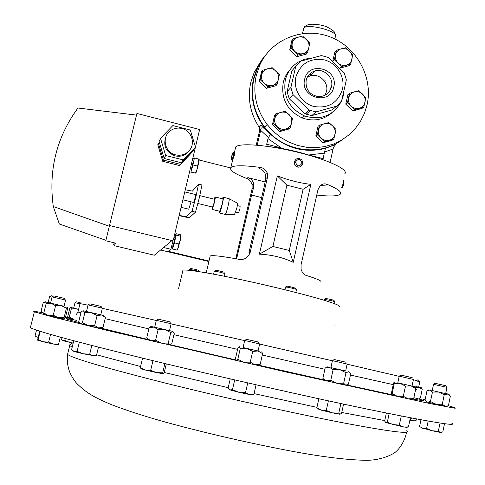 <?xml version="1.0" encoding="UTF-8"?>
<svg xmlns="http://www.w3.org/2000/svg" width="485" height="485" viewBox="0 0 485 485"><rect width="100%" height="100%" fill="white"/><g stroke="black" fill="none" stroke-linecap="round" stroke-linejoin="round"><path stroke-width="0.73" d="M306.18 80.201C307.423 75.521 310.327 72.447 314.886 70.974C323.956 67.991 333.959 77.624 331.473 86.912C329.424 93.55 324.914 96.77 317.942 96.582C309.23 94.545 305.308 89.082 306.18 80.201M324.914 95.333L326.508 91.471C328.951 82.371 319.148 72.938 310.254 75.866L307.308 77.145M304.665 79.291C308.284 60.389 338.724 68.573 333.783 87.027C330.303 105.912 299.688 97.873 304.665 79.291M242.173 441.18L240.505 440.719M191.066 201.802L188.726 209.187M184.779 191.908L195.576 194.576L195.061 198.11L193.648 202.433M212.618 207.101L214.109 202.809L214.546 199.262L199.838 195.631M219.675 211.278L222.094 204.482C223.003 200.402 223.215 198.523 222.73 198.844L215.298 197.007M212.266 207.016C211.921 209.029 211.915 209.841 212.242 209.453L214.382 202.578C215.298 198.498 215.528 196.619 215.067 196.946L214.188 199.177M225.022 214.346L225.355 214.425C226.107 213.2 227.035 210.308 228.138 205.755C229.278 200.596 229.526 198.213 228.89 198.614L223.421 197.262M219.323 211.193L219.547 213C220.275 211.775 221.196 208.877 222.3 204.318C223.452 199.147 223.718 196.771 223.106 197.183L222.385 198.759M234.552 214.358L236.813 208.186C237.62 204.512 237.783 202.809 237.298 203.076L229.235 198.795M237.341 205.61L240.136 206.301L239.875 209.247L238.547 212.769M195.473 212.163L199.371 197.625L201.96 184.955L198.535 184.106L195.928 196.777L192.042 211.321L195.473 212.163L189.277 217.838L179.117 215.698M334.492 303.677L334.923 301.725L331.613 300.664L324.574 299.397M334.656 301.531L333.965 300.385L331.461 299.536L325.902 298.524L324.635 299.33M199.687 271.752L195.825 270.539L189.502 269.381M199.444 271.57L198.765 270.43L195.819 269.454L190.829 268.544L189.574 269.327M224.476 276.256L224.919 273.582C220.948 272.334 217.401 271.533 214.291 271.182L214.279 271.218M224.155 272.334L224.076 272.2C220.536 271.103 217.735 270.484 215.673 270.345L214.358 271.17M295.795 292.473L296.462 289.533C295.565 288.981 292.552 288.199 287.417 287.193L285.586 287.059M296.159 289.309L295.444 288.12L288.448 286.259L286.987 286.144L285.659 286.987M339.003 306.708C340.888 306.144 336.911 304.295 327.084 301.167C309.866 295.723 274.122 286.756 241.869 279.851C209.569 272.934 185.858 269.145 182.936 270.2L182.766 270.927M193.412 161.032L191.423 168.901M199.105 159.292C199.79 158.801 196.552 172.254 195.776 173.139L195.316 173.072L196.94 169.726L197.316 166.034L198.547 163.196L198.759 159.056L199.099 159.274M197.316 166.034L192.957 164.942L190.969 171.987L190.466 172.005L195.776 173.139M174.024 237.098L175.188 237.383L173.278 245.246M181.026 235.558L180.299 240.227L177.619 249.539M180.499 236.207L180.323 234.716L175.964 233.667L176.11 235.152L180.499 236.207L180.287 240.214L178.813 243.931L178.522 247.156L176.964 250.078L177.686 249.472M295.535 161.929C296.929 166.585 299.099 167.046 302.04 163.299C300.645 158.643 298.481 158.183 295.535 161.929M294.34 161.851L294.989 165.076C298.311 168.107 300.93 167.628 302.846 163.645L301.937 160.062C298.596 157.437 296.062 158.037 294.34 161.851M300.985 166.446C298.651 167.731 296.608 167.307 294.862 165.161L294.201 161.954L295.953 159.225M234.461 152.326C234.776 152.211 234.704 153.327 234.249 155.667L232.46 160.353M231.872 159.989L233.54 155.491L233.885 152.211M231.563 156.552L231.296 159.062L232.709 152.921L231.563 156.552M267.247 146.331L266.695 144.203L281.294 147.937L267.993 138.595L268.454 137.637L260.669 130.307L261.124 128.513L259.784 129.919L259.336 126.627L260.845 125.009L263.052 127.549L270.466 134.206C286.702 148.622 305.01 153.333 325.405 148.337L335.85 144.372L333.559 147.185L333.092 148.962L324.58 152.054L322.84 159.638M268.454 137.637L270.466 134.206L263.864 126.767C253.315 112.017 249.866 95.963 253.522 78.606L257.032 68.282L258.693 64.935L261.942 59.655L266.592 53.871M263.482 58.261L257.705 67.845L253.934 78.715C250.266 96.212 253.831 112.332 264.628 127.076C282.634 151.478 319.445 157.176 342.416 139.619M256.262 75.454C252.546 93.193 256.165 109.543 267.108 124.499L273.394 131.483L280.676 137.388L288.757 142.063L297.426 145.385L306.459 147.276L315.608 147.689L324.647 146.615L333.334 144.094L341.446 140.195L348.788 135.03L355.166 128.725L360.422 121.45L364.429 113.399L367.096 104.766C373.304 77.4 356.802 47.009 330.2 36.933C303.701 26.578 272.006 38.764 260.081 64.438L256.262 75.454M311.77 57.97L304.677 59.218L298.148 62.183C291.503 66.415 287.217 72.417 285.295 80.183C282.919 96.697 289.327 108.622 304.531 115.957C321.058 120.716 333.395 115.739 341.543 101.032M341.664 100.759L343.35 95.563L343.98 91.447M290.26 69.41C286.774 73.15 284.434 77.545 283.234 82.589C280.882 98.934 287.229 110.732 302.276 117.982C313.419 121.783 323.374 120.001 332.128 112.623M342.465 89.331C337.845 102.959 328.345 108.682 313.947 106.5C301.427 103.317 292.934 89.428 295.898 76.963C300.639 63.311 310.188 57.63 324.538 59.934C336.972 63.189 345.344 76.933 342.465 89.331M290.867 87.524L295.741 66.348L300.688 61.189L321.391 55.575L328.418 57.466L344.223 72.853L346.351 79.861L341.616 100.928L336.736 106.112L316.056 111.902L308.981 110.046L293.013 94.599L290.867 87.524L287.078 91.695L289.175 98.637L304.853 113.793L308.981 110.046M181.923 128.525C178.043 127.61 174.436 128.185 171.096 130.265C161.287 136.006 164.312 152.545 175.606 154.854C180.784 155.958 185.215 154.673 188.889 150.999C195.898 144.021 191.745 130.641 181.923 128.525M165.949 136.576C162.863 145.755 165.894 152.187 175.043 155.873C180.184 156.964 184.585 155.691 188.235 152.035L190.047 149.574M156.346 320.324L154.697 327.26L151.102 326.435L172.86 331.425L169.526 330.637L171.163 323.731L156.346 320.33M154.697 327.26L169.556 330.661M170.781 323.628L169.75 321.852L166.476 321.058L158.183 319.191L156.376 320.33M446.667 387.309L445.685 385.702L435.148 383.296L433.548 384.32L432.238 390.552L445.673 393.632L446.976 387.388L433.541 384.32M79.958 303.84L74.993 302.719L73.659 308.145L78.618 309.291M80.189 302.67L76.46 301.834L75.011 302.725M244.676 340.482L243.064 347.539L256.401 350.6L258.068 350.97L259.669 343.926L244.676 340.482L246.519 339.33L257.189 341.749L258.202 342.01L259.251 343.816M52.016 297.19L49.603 296.65L48.16 302.446L50.573 303.004L46.281 302.022L43.207 302.628L41.031 311.364L43.48 313.298L42.492 312.855M53.344 296.183L51.18 295.704L49.628 296.656M448.649 394.311L445.703 393.499L446.921 387.654M347.102 364.017L332.425 360.664L330.897 367.612L345.696 371.001L347.102 364.017M345.987 362.216L334.22 359.524L332.437 360.664M55.72 297.741L52.083 296.929L50.537 303.143L64.032 306.229L65.566 300.027L55.72 297.741M65.299 299.96L64.353 298.354L56.672 296.559L53.774 295.917L52.113 296.935M419.331 398.379L420.519 397.464L422.253 389.225L418.719 387.182L416.069 386.575L418.652 387.151L419.804 381.707L417.227 381.101M419.592 381.646L418.725 380.24L417.373 379.913M413.45 379.434L399.216 376.172L397.797 382.817L412.044 386.084L413.45 379.434M412.208 377.663L400.925 375.081L399.216 376.172M100.783 314.795L102.39 308.187L94.902 306.435L88.112 304.901L86.488 311.528L103.845 315.492L101.644 315.014L97.115 315.505L91.338 312.661L101.644 315.014L105.445 317.378L103.02 327.357L98.51 327.908L88.173 325.611L82.395 322.761L84.857 312.698L83.353 310.818L91.338 312.661L84.857 312.698M102.068 308.102L101.074 306.399L89.858 303.81M422.168 398.955L425.115 399.695M448.182 405.672L454.888 407.667L455.197 408.267L430.668 403.714L284.871 371.722L106.094 330.139L52.489 316.917L34.338 311.837C32.477 311.067 35.102 311.334 42.213 312.649M30.616 326.757L29.809 327.048L30.385 327.66C36.035 331.019 74.811 341.513 146.725 359.149C217.401 376.336 309.084 397.063 370.34 409.752C431.632 422.265 458.749 426.715 451.687 423.102M259.384 254.158L277.335 175.903C288.751 180.274 299.924 183.094 310.855 184.355L293.231 262.33C283.028 257.486 271.745 254.758 259.384 254.158L272.897 246.465L289.266 250.442L303.131 189.271L286.884 185.191L272.897 246.465M316.76 195.061C328.224 196.34 335.723 196.261 339.264 194.831L340.252 194.182C342.137 192.042 337.718 188.744 326.993 184.306C323.004 182.906 319.967 184.815 317.893 190.035L301.058 264.786L301.124 269.405C302.228 272.758 304.022 274.801 306.52 275.529C317.566 278.996 322.282 281.148 320.67 281.991M344.805 173.745C349.012 169.665 327.757 159.626 297.845 152.29C267.981 144.9 239.093 142.651 235.71 146.985L235.286 148.689M210.011 256.662L210.205 255.947C212.648 255.122 222.215 256.238 238.905 259.299C244.179 260.148 247.932 257.881 250.163 252.503L267.477 177.352L267.344 173.254C265.974 169.829 263.579 167.883 260.154 167.416C243.421 165.197 233.667 165.246 230.896 167.555L230.86 167.592C229.187 170.114 234.51 173.745 246.829 178.486C249.381 179.426 251.145 181.56 252.115 184.9L252.091 188.75L235.783 258.729M343.416 179.971L343.168 183.609L341.731 187.543M343.544 180.438L343.926 181.069L343.889 183.918L342.634 187.113L341.695 187.695M156.467 372.595L163.245 373.735L162.711 372.832L156.467 372.595L145.239 370.007L140.323 367.66L140.983 368.594L142.693 369.309L145.239 370.007L150.671 370.328L156.467 372.595M166.306 363.871L164.239 372.632L163.245 373.735M142.59 358.142L140.323 367.66M152.963 360.664L150.671 370.328M164.906 363.538L162.711 372.832M421.198 427.685L432.28 430.771L440.398 432.45L438.343 431.213L432.28 430.771L426.606 428.504L422.871 428.407L419.555 426.497L420.968 419.78M441.138 432.45L442.817 431.862L444.521 423.69M440.047 423.047L438.343 431.213M428.164 421.077L426.606 428.504M69.652 342.386L64.79 340.428L62.995 340.7L72.18 342.956M62.995 340.7L61.607 339.397L62.044 337.608M65.269 338.488L64.79 340.428M249.496 394.529L251.794 394.62L249.496 394.529L238.729 392.238L232.454 389.661L230.035 389.922L238.729 392.238L245.495 392.747L249.496 394.529M256.074 384.799L253.928 394.244L251.242 394.802M230.035 389.922L228.114 388.133L230.236 378.888M234.691 379.913L232.454 389.661M247.738 382.901L245.495 392.747M37.23 337.378L36.66 337.002M37.06 337.208L35.078 335.923L36.527 330.103M318.136 408.97L321.312 410.171L332.31 412.838L326.278 410.449L321.312 410.171L316.832 407.879L318.839 398.773M339.955 414.263L332.31 412.838L338.766 413.19L339.955 414.263L341.573 413.311L343.58 404.114M328.387 400.846L326.278 410.449M340.876 403.538L338.766 413.19M53.417 344.041L57.491 344.756L58.612 344.12L53.417 344.041L48.627 342.131L43.141 341.773L53.417 344.041M40.188 331.297L38.127 339.597L43.141 341.773L37.727 340.246M38.127 339.597L37.721 340.24L37.763 339.082L39.74 331.152M50.543 334.389L48.627 342.131M60.334 337.136L58.612 344.12M410.243 420.259L414.469 420.944M416.379 418.925L416.027 420.58L414.954 420.792L412.662 420.756L410.528 419.937M385.787 422.556L403.696 426.982L399.325 425.109L393.111 424.599L387.339 422.15L385.787 422.556L384.666 421.041L386.381 413.038M406.83 427.309L403.696 426.982L408.455 426.909L406.83 427.309M401.259 416.015L399.325 425.109M389.164 413.602L387.339 422.15M410.383 417.785L408.455 426.909M98.467 347.169L96.491 355.323L92.871 355.741L89.689 354.226L83.159 353.777L94.448 355.784M79.34 342.234L77.103 351.382L83.159 353.777L74.526 351.637L71.574 349.703L73.762 340.761M73.065 351.031L74.496 351.607L77.103 351.382M91.817 345.472L89.689 354.226M65.481 317.299L67.991 317.82M86.494 311.509L83.026 310.733L81.171 311.807L78.728 321.767L80.201 323.695L88.173 325.611L94.66 325.58L97.115 315.505M80.419 323.756L79.873 323.55M101.159 328.387L98.51 327.908L94.66 325.58M397.797 382.798L410.977 385.86L405.484 386.127L403.326 396.251L408.218 398.852L412.79 399.81L413.699 398.555L415.833 388.473L410.977 385.86L415.639 386.909L412.044 386.066M413.699 398.555L408.218 398.852L391.431 394.845M391.516 394.845L392.147 394.954M44.626 314.48L48.179 315.438L43.802 312.977L46.142 303.568L47.172 302.379M64.456 319.015L48.179 315.438L53.247 315.201L55.587 305.75L51.186 303.313L64.038 306.217M330.903 367.588L339.876 369.691L333.092 369.728L330.764 380.301L336.893 383.289L345.744 385.223L343.677 383.247L345.987 372.68L339.876 369.691L345.702 370.983M343.677 383.247L336.893 383.289L324.968 380.313M346.417 385.29L345.744 385.223L348.442 384.181L350.722 373.717L348.697 371.698L345.987 372.68M43.832 313.383L43.48 313.298L43.826 313.365M243.064 347.521L246.835 348.424L240.269 348.527L237.814 359.233L243.682 362.222L254.904 364.762L250.272 362.149L252.721 351.401L246.835 348.424L258.068 350.952M250.272 362.149L243.682 362.222L236.153 360.319M236.613 360.385L236.916 360.44M258.578 365.502L259.633 364.926L258.578 365.502L254.904 364.762L260.19 364.296L262.615 353.632L258.038 350.988L252.721 351.401M68.13 317.984L67.712 316.62L69.719 308.472L70.295 307.745L70.81 307.496L78.618 309.297M69.3 317.087L73.823 319.379L68.215 318.027L69.3 317.087L71.325 308.866L70.774 307.49L73.659 308.133M432.238 390.54L447.619 394.093L444.26 394.754L442.278 404.247L445.078 406.26L446.497 406.497M446.449 406.527L447.425 406L445.078 406.26L426.812 401.919M149.186 327.587L146.688 338.057L150.774 340.646L161.59 343.156L155.606 340.221L158.116 329.661L153.987 327.114L149.186 327.587L151.09 326.441M155.606 340.221L150.774 340.646L148.555 340.088L147.98 339.227M170.005 344.89L161.59 343.156L168.271 343.065L170.756 332.54L164.803 329.6L158.116 329.661M103.069 315.535L103.638 315.462M101.347 328.284L103.02 327.357M80.401 323.731L82.395 322.761M394.269 383.532L394.202 381.992L393.529 383.32L391.401 393.262L391.45 394.857L392.116 393.59L394.269 383.532L400.167 383.38L405.484 386.127M415.657 386.915L415.833 388.473M403.326 396.251L397.397 396.36L392.116 393.59M415.942 387.175L421.41 387.782L418.652 387.145M422.253 389.225L421.477 387.806M419.974 398.033L419.392 398.343M50.543 303.131L47.209 302.379L51.186 303.313L46.142 303.568M66.409 308.205L64.093 317.608L64.402 319.021L65.366 317.754L67.657 308.454L67.367 306.993L66.409 308.205L61.346 305.635L55.587 305.75M64.093 317.608L58.352 317.76L53.247 315.201M44.22 314.413L43.802 312.977M333.092 369.728L329.454 367.297L325.192 367.879L322.883 378.342L324.811 380.082L326.472 380.822L330.764 380.301M449.413 395.075L448.946 394.232L445.873 393.511M432.268 390.395L430.243 389.94L432.262 390.413M48.167 302.434L45.093 301.743L47.136 302.367M240.269 348.527L239.438 346.714L237.917 347.939L235.492 358.518L236.298 360.397L237.814 359.233M261.736 351.819L262.615 353.632M259.633 364.926L260.19 364.296M78.552 309.557L76.424 308.793L71.325 308.866M448.425 405.551L447.406 406.012L448.425 405.551L450.383 396.13L447.619 394.093L448.455 394.269L445.679 393.62M432.462 392.044L430.001 390.049L427 390.758L425.024 400.131L427.449 402.168L430.468 401.513L432.462 392.044L438.634 392.044L444.26 394.754M442.278 404.247L436.082 404.241L430.468 401.513M169.908 344.92L171.787 343.695L174.242 333.292L172.86 331.425L170.756 332.54M169.962 344.89L168.271 343.065M195.443 147.107L199.632 129.501L136.903 113.472L136.503 115.115L77.952 108.028C56.569 137.273 48.348 170.108 53.289 206.531L109.331 226.252L109.507 225.537L171.975 240.554L173.406 239.675L195.419 147.197M195.455 147.143L190.308 130.028L172.866 125.579L160.505 138.298L165.664 155.497L183.172 159.892L181.354 162.778L193.406 150.271L195.455 147.143L183.172 159.892M192.175 151.544L192.302 151.95L180.378 164.336L163.384 160.08L158.377 143.39L159.353 142.384M53.289 206.531L59.334 224.009L105.894 240.305L105.778 240.79L136.503 115.115M105.778 240.79L115.466 243.1L114.424 245.713L154.351 255.219L171.975 240.554M109.507 225.537L136.903 113.472M192.302 151.95L179.608 165.555L162.754 161.341L157.789 144.791L158.377 143.39M163.384 160.08L162.754 161.341M180.378 164.336L179.608 165.555M160.505 138.298L159.122 141.608L164.185 158.474L181.354 162.778M165.664 155.497L164.185 158.474M243.567 259.117L244.61 258.772M250.163 252.503L248.902 252.952L264.301 186.125L265.75 178.632L265.525 174.642C264.264 171.314 262.07 169.235 258.954 168.416L260.154 167.416M326.993 184.306L325.338 185.179L320.737 185.312M246.829 178.486L247.865 177.625L265.107 181.954M247.865 177.625C250.781 178.395 252.715 180.426 253.661 183.712L253.564 187.659L251.606 195.067L261.664 197.571M251.606 195.067L236.607 258.875M277.335 175.903L286.884 185.191M310.855 184.355L303.131 189.271M293.231 262.33L289.266 250.442M324.507 141.717L333.844 139.049L335.996 129.471L332.583 125.882L328.836 122.541L319.494 125.185L317.323 134.775L324.507 141.717L322.98 142.808L315.844 135.909L317.323 134.775M333.844 139.049L332.255 140.159L322.98 142.808M315.844 135.909L318.002 126.379L319.494 125.185M335.087 134.139C334.274 137.243 332.358 139.286 329.345 140.268C326.259 141.032 323.501 140.317 321.076 138.128C318.803 135.782 317.966 133.017 318.566 129.853C319.391 126.743 321.306 124.706 324.332 123.736C327.417 122.984 330.164 123.699 332.583 125.882C334.85 128.228 335.681 130.98 335.087 134.139M302.598 36.048L293.231 38.545L291.036 48.045L298.226 55.023L307.587 52.501L308.824 47.578L309.763 43.019L302.598 36.048M307.587 52.501L306.174 54.162L296.875 56.672L289.727 49.737L291.909 40.297L293.231 38.545M296.875 56.672L298.226 55.023M289.727 49.737L291.036 48.045M292.273 43.11C293.104 40.037 295.032 38.036 298.063 37.109C301.155 36.399 303.913 37.145 306.326 39.346C308.593 41.704 309.424 44.45 308.824 47.578C308.005 50.646 306.083 52.653 303.058 53.586C299.966 54.302 297.202 53.562 294.777 51.361C292.503 48.997 291.667 46.245 292.273 43.11M363.762 107.112L365.878 97.624L358.779 90.719L354.347 91.853L349.552 93.29L347.418 102.796L354.535 109.707L363.762 107.112L361.998 108.416L352.825 110.998L354.535 109.707M352.825 110.998L345.75 104.129L347.418 102.796M345.75 104.129L347.872 94.684L349.552 93.29M362.513 94.023C364.762 96.363 365.593 99.092 365.011 102.226C364.211 105.3 362.319 107.312 359.337 108.27C356.287 109.016 353.559 108.294 351.158 106.112C348.903 103.772 348.072 101.032 348.66 97.897C349.467 94.817 351.364 92.805 354.347 91.853C357.396 91.125 360.119 91.847 362.513 94.023M262.664 70.234L260.427 79.825L267.684 86.833L277.153 84.238L278.39 79.291L279.366 74.666L272.14 67.67L262.664 70.234L261.53 71.792L259.311 81.322L260.427 79.825M267.684 86.833L266.52 88.282L275.929 85.706L277.153 84.238M266.52 88.282L259.311 81.322M264.179 83.171C261.882 80.801 261.045 78.03 261.664 74.866C262.506 71.756 264.464 69.731 267.526 68.785C270.654 68.058 273.443 68.797 275.88 71.004C278.166 73.374 279.002 76.133 278.39 79.291C277.553 82.395 275.607 84.426 272.546 85.378C269.417 86.118 266.629 85.384 264.179 83.171M352.807 54.666L345.708 47.742L341.264 48.815L336.469 50.246L334.329 59.697L341.446 66.633L350.685 64.105L352.807 54.666M339.882 68.179L349.006 65.681L350.685 64.105M339.864 68.161L341.446 66.633M332.771 61.286L334.329 59.697M332.752 61.268L334.874 51.913L336.469 50.246M341.264 48.815C344.32 48.106 347.042 48.84 349.436 51.028C351.686 53.368 352.516 56.096 351.928 59.212C351.128 62.268 349.23 64.269 346.248 65.202C343.192 65.924 340.464 65.19 338.057 63.001C335.802 60.649 334.971 57.915 335.565 54.793C336.372 51.731 338.275 49.737 341.264 48.815M273.619 123.463L280.876 130.453L290.327 127.791L291.57 122.85L292.534 118.17L285.307 111.192L275.844 113.823L273.619 123.463L272.412 124.681L274.625 115.103L275.844 113.823M290.327 127.791L289.018 128.974L279.621 131.623L272.412 124.681M279.621 131.623L280.876 130.453M285.738 128.998C282.616 129.756 279.827 129.034 277.378 126.834C275.08 124.469 274.243 121.693 274.862 118.51C275.698 115.388 277.65 113.344 280.712 112.374C283.834 111.623 286.617 112.344 289.06 114.545C291.346 116.909 292.182 119.674 291.57 122.85C290.739 125.967 288.799 128.016 285.738 128.998M295.741 66.348L291.861 70.907L287.078 91.695M294.383 67.942L291.861 70.907M316.056 111.902L311.8 115.606L332.104 109.913L336.736 106.112M304.853 113.793L311.8 115.606M293.013 94.599L289.175 98.637M269.727 146.688C285.059 148.562 300.045 151.981 314.674 156.946M325.405 148.337L324.58 152.054M281.294 147.937L283.598 148.798M260.845 125.009L261.124 128.513M333.092 148.962L330.079 162.378M259.784 129.919L256.262 145.1M260.669 130.307L257.214 145.179M267.993 138.595L266.695 144.203M325.781 94.854L325.556 94.181M309.333 74.32L312.607 75.43M323.556 79.97L325.738 80.098M161.014 250.108L208.871 261.536M230.611 167.925L199.141 160.008M193.727 158.643L192.751 158.401M208.987 261.039L168.186 251.297L170.908 249.29L173.054 240.275M170.908 249.29L164.003 247.635M178.813 243.931L174.412 242.87L172.581 249.029L176.964 250.078M172.581 249.029L172.963 245.174M175.964 233.667L174.885 237.31M174.412 242.87L176.11 235.152M192.957 164.942L194.418 157.964L198.759 159.056M190.969 171.987L195.316 173.072M194.418 157.964L193.885 158.086M185.282 189.78L192.406 191.126L198.535 184.106M179.189 215.376L186.319 216.777L192.042 211.321M234.795 214.358L225.355 214.425L219.547 213M335.85 144.372L335.274 144.76M260.445 61.922L254.237 72.295L250.781 82.45C247.295 98.831 250.321 114.12 259.863 128.319C250.321 114.127 247.289 98.837 250.775 82.456L254.237 72.295L257.032 68.282M334.838 38.945L335.371 36.587C339.482 31.458 306.762 22.868 303.665 28.282L303.355 29.288M80.91 312.873L77.958 311.976M79.085 322.592L71.719 320.609C63.123 318.16 64.747 318.081 76.594 320.373M417.282 380.846L413.39 379.743M399.179 376.348L347.181 364.223M332.395 360.798L259.639 344.059M244.646 340.622L171.132 323.859M156.303 320.494L102.353 308.345M88.04 305.186L80.019 303.598M415.651 389.322L416.385 389.558L415.621 389.455M393.244 384.641L350.431 375.05M324.883 369.273L262.3 355.02M237.595 349.364L173.909 334.705M148.871 328.903L105.124 318.681M164.276 372.462L228.211 387.721M254.073 393.626L316.941 407.364M341.755 412.474L384.763 420.586M67.839 353.201L67.548 354.396C72.52 358.245 104.384 367.63 163.142 382.538C219.481 396.657 291.333 412.759 340.258 422.277C389.552 431.656 411.71 434.475 406.721 430.735M70.47 344.689L69.331 344.944L69.288 345.375L72.235 347.011M96.618 354.796L140.595 366.527M413.887 397.658C426.751 401.089 426.612 401.562 413.462 399.082M394.572 395.257L391.668 394.644M391.365 394.584L347.102 385.017M328.551 380.919L259.032 365.26M235.88 359.961L170.429 344.756M148.161 339.5L101.45 328.23M114.157 242.785L113.72 244.579L114.381 242.839M114.424 245.713L113.72 244.579M155.406 254.74L154.345 255.213M236.183 257.462L237.25 257.08M252.091 188.75L253.564 187.659M265.75 178.632L267.477 177.352M324.538 153.108L308.848 154.988L323.283 158.686M330.394 87.9L330.812 88.991M310.254 75.866L314.886 70.974M188.895 209.229L181.111 207.319M189.514 269.333L189.283 270.315M214.291 271.182L213.594 274.158M178.51 288.939L182.936 270.2M190.32 168.622L191.514 168.919M171.945 244.931L173.369 245.271M232.594 160.389L231.296 159.062M302.373 33.574L304.301 26.893M264.628 127.076L267.108 124.499M304.531 115.957L302.276 117.982M34.338 311.837L30.385 327.66M89.895 303.822L88.149 304.907M75.987 314.953L77.927 312.097L80.043 303.495M409.74 420.822L411.777 418.052M406.545 432.202C405.017 441.241 398.64 449.686 396.397 451.147C395.226 453.075 383.441 460.144 366.733 460.313C348.303 460.029 324.307 457.179 294.747 451.759C254.328 444.272 206.913 433.463 166.07 422.277C145.251 416.506 126.955 410.595 111.168 404.545C93.823 397.245 86.312 392.759 77.297 383.95C75.12 381.877 72.756 378.312 70.198 373.256C67.676 367.218 66.797 360.931 67.548 354.396L69.676 345.726C69.367 345.569 70.604 344.423 73.387 342.289M206.228 272.831L210.175 255.965M230.86 167.592L232.533 160.45M234.043 152.254L234.443 152.351L235.68 147.028M162.475 373.692L162.93 373.535M142.693 369.309L142.226 368.818M231.381 390.346L231.102 390.043M57.491 344.756L58.436 344.447M38.976 340.688L38.054 339.761M414.22 421.022L414.954 420.792M406.382 427.455L407.649 427.042M387.272 423.047L386.751 422.496M101.092 328.424L102.881 327.472M392.238 395.093L391.777 394.426M412.79 399.81L413.178 399.598M44.699 314.583L43.826 313.316M327.278 366.781L326.932 366.969M325.071 380.464L324.811 380.082M45.087 301.743L44.274 302.167M237.019 360.597L236.813 360.288M428.928 389.794L428.17 390.207M188.889 150.999L188.235 152.035M252.115 184.9L253.661 183.712M265.525 174.642L267.344 173.254M310.315 110.55L306.162 114.284M257.705 67.845L260.081 64.438M325.289 148.398L335.553 144.56M263.058 127.549L270.466 134.206C286.671 148.616 304.95 153.345 325.302 148.392M304.441 26.717L307.933 24.777C310.097 23.723 319.948 24.104 326.617 26.778C337.299 32.386 334.05 32.689 335.511 35.423M263.088 127.579L263.864 126.767M232.794 152.866L233.885 152.217M334.905 325.277L335.026 324.732M285.598 286.999L284.974 289.763M324.586 299.342L324.362 300.324M238.699 212.806L235.752 212.078M219.923 211.339L212.242 209.453M212.763 207.137L197.916 203.488M193.764 202.463L182.9 199.79"/></g></svg>
